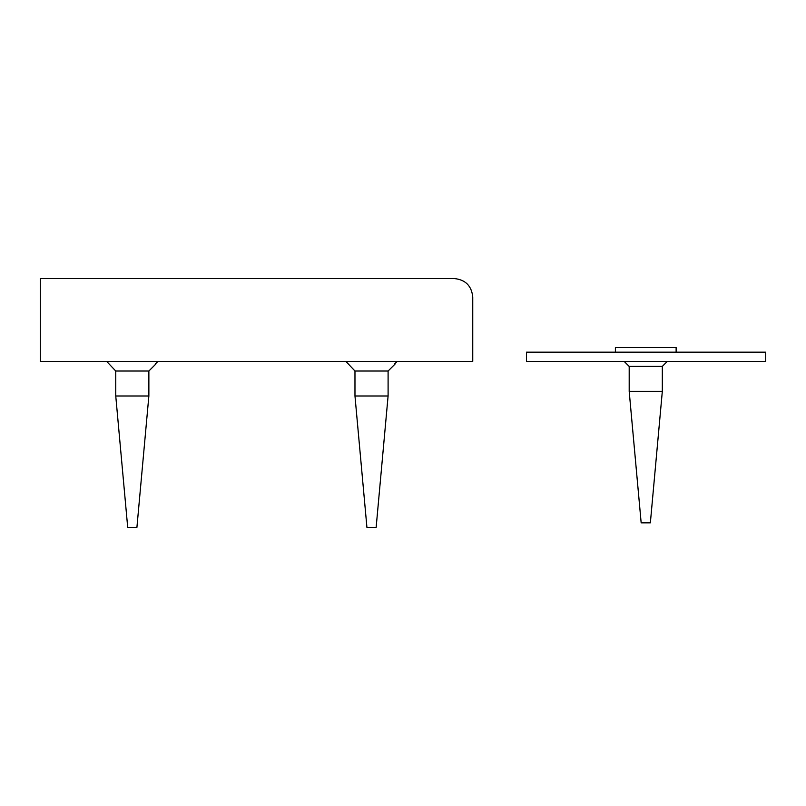 <?xml version="1.0" encoding="UTF-8"?>
<svg xmlns="http://www.w3.org/2000/svg" width="806" height="806" viewBox="0 0 806 806"><rect width="100%" height="100%" fill="white"/><g stroke="black" fill="none" stroke-linecap="round" stroke-linejoin="round"><path stroke-width="1.21" d="M526.469 352.162L765.7 352.162L765.7 361.37L526.469 361.37L526.469 352.162M40.3 278.554L454.342 278.554C465.445 279.722 471.581 285.858 472.749 296.961C471.581 285.858 465.445 279.722 454.342 278.554L40.3 278.554L40.3 361.37L472.749 361.37L472.749 296.961L472.749 361.37M345.855 361.37L354.972 371.022L388.099 371.022L395 364.131M394.396 364.131L397.217 361.37M366.932 527.446L376.14 527.446L388.099 395.988L354.972 395.988L366.932 527.446M354.972 371.022L354.972 395.988M676.123 352.162L676.123 347.517L615.391 347.517L615.391 352.162M624.136 361.37L629.194 366.428M624.187 361.37L629.194 366.377L629.194 391.384L641.163 522.842L650.361 522.842L662.32 391.384M676.083 352.162L615.441 352.162M629.194 366.377L662.32 366.377L667.338 361.37M641.163 522.802L650.361 522.802L662.32 391.333L629.194 391.333L641.163 522.802M106.624 361.37L115.752 371.022L148.868 371.022L155.77 364.131M155.165 364.131L157.996 361.37M127.711 527.446L136.909 527.446L148.868 395.988L115.752 395.988L127.711 527.446M115.752 371.022L115.752 395.988M388.099 371.022L388.099 395.988M662.32 366.428L667.378 361.37M662.32 366.377L662.32 391.333M148.868 371.022L148.868 395.988"/></g></svg>
